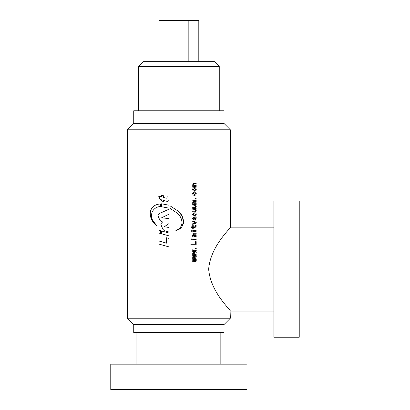 <?xml version="1.0" encoding="UTF-8"?>
<svg xmlns="http://www.w3.org/2000/svg" width="410" height="410" viewBox="0 0 410 410"><rect width="100%" height="100%" fill="white"/><g stroke="black" fill="none" stroke-linecap="round" stroke-linejoin="round"><path stroke-width="0.61" d="M191.265 230.502L191.27 231.414M191.265 238.804L191.27 239.712M224.003 324.566L133.732 324.566L127.397 318.232L230.338 318.232L224.003 324.566L224.003 332.489L133.732 332.489L133.732 324.566M224.003 123.441L224.003 110.772L133.732 110.772L133.732 123.441L224.003 123.441L230.338 129.775L127.397 129.775L127.397 318.232M208.664 269.139C210.499 245.687 231.301 227.945 230.338 227.171C231.399 227.832 210.499 245.657 208.664 269.139C210.504 292.591 231.281 310.319 230.338 311.108C231.399 310.442 210.479 292.602 208.664 269.139M138.483 66.425L143.233 61.674L214.502 61.674L219.253 66.425L138.483 66.425L138.483 110.772M226.546 306.357L227.529 307.608M230.102 310.816L230.338 318.232M192.726 258.039L196.246 258.848L196.246 259.468L193.566 259.986L196.246 260.57L196.246 261.185L192.726 261.995L192.726 261.313L195.047 260.893L192.726 260.376L192.726 259.658L195.047 259.207L192.726 258.72L192.726 258.039M192.726 253.892L196.246 254.702L196.246 255.317L193.566 255.835L196.246 256.419L196.246 257.034L192.726 257.844L192.726 257.162L195.047 256.742L192.726 256.224L192.726 255.512L195.047 255.056L192.726 254.569L192.726 253.892M192.726 249.741L196.246 250.551L196.246 251.166L193.566 251.689L196.246 252.268L196.246 252.888L192.726 253.698L192.726 253.016L195.047 252.596L192.726 252.073L192.726 251.361L195.047 250.91L192.726 250.423L192.726 249.741M196.246 248.542L195.816 248.998L195.385 248.542L195.816 248.091L196.246 248.542L195.79 248.998M192.659 235.478L193.192 234.797L192.659 233.956L193.438 233.177L196.185 233.177L196.185 233.828L193.689 233.828L193.253 234.151L194.094 234.766L196.185 234.766L196.185 235.417L193.689 235.417L193.253 235.74L194.094 236.355L196.185 236.355L196.185 237L192.726 237L192.726 236.355L193.192 236.355L192.659 235.478M196.185 238.948L196.185 239.594L192.726 239.594L192.726 238.948L196.185 238.948M190.87 245.042L190.87 244.298L195.601 244.298L195.601 241.669L196.185 241.669L196.185 245.042L190.87 245.042M196.185 230.651L196.185 231.296L192.726 231.296L192.726 230.651L196.185 230.651M196.067 225.269L196.246 226.207L196.093 225.269L195.478 225.269L195.693 226.243L195.109 226.858L193.223 226.858L193.223 225.526L192.726 225.526L192.726 226.858L191.501 226.858L191.501 227.504L192.726 227.504L192.726 228.606L193.223 228.606L193.223 227.504L193.202 228.606M196.246 226.207L195.078 227.504L193.223 227.504M192.726 220.959L196.246 222.317L196.246 223.03L192.726 224.393L192.726 223.711L195.416 222.707L192.726 221.636L192.726 220.959M192.659 185.689L193.192 185.007L192.659 184.167L193.438 183.388L196.185 183.388L196.185 184.039L193.689 184.039L193.253 184.362L194.094 184.977L196.185 184.977L196.185 185.627L193.689 185.627L193.253 185.95L194.094 186.565L196.185 186.565L196.185 187.216L192.726 187.216L192.726 186.565L193.192 186.565L192.659 185.689M194.463 187.698C195.534 187.754 196.129 188.339 196.246 189.451C196.129 190.558 195.534 191.142 194.463 191.198C193.387 191.142 192.787 190.563 192.659 189.451C192.787 188.339 193.387 187.754 194.463 187.698M194.801 191.947C195.729 192.044 196.205 192.597 196.246 193.597C196.134 194.719 195.544 195.303 194.463 195.35C193.376 195.303 192.777 194.719 192.659 193.597L193.874 192.044L193.874 192.756L193.223 193.597L194.463 194.637L195.693 193.597L194.801 192.659L194.801 191.947M196.246 198.753L195.816 199.209L195.385 198.753L195.816 198.302L196.246 198.753L195.79 199.209M192.659 202.289L193.192 201.607L192.659 200.762L193.438 199.983L196.185 199.983L196.185 200.633L193.689 200.633L193.253 200.956L194.094 201.571L196.185 201.571L196.185 202.222L193.689 202.222L193.253 202.545L194.094 203.16L196.185 203.16L196.185 203.811L192.726 203.811L192.726 203.16L193.192 203.16L192.659 202.289M195.754 206.276L194.309 205.108L192.726 205.108L192.726 204.457L196.185 204.457L196.185 205.108L195.539 205.108L196.246 206.466L195.17 207.634L192.726 207.634L192.726 206.988L194.955 206.988L195.754 206.276M195.754 210.422L194.309 209.254L192.726 209.254L192.726 208.608L196.185 208.608L196.185 209.254L195.539 209.254L196.246 210.617L195.17 211.785L192.726 211.785L192.726 211.135L194.955 211.135L195.754 210.422M194.801 212.693C195.729 212.79 196.205 213.343 196.246 214.343C196.134 215.465 195.544 216.049 194.463 216.096C193.376 216.049 192.777 215.465 192.659 214.343L193.874 212.79L193.874 213.502L193.223 214.343L194.463 215.383L195.693 214.343L194.801 213.405L194.801 212.693M196.185 216.808L196.185 217.587L195.754 217.715L196.246 218.95L195.293 220.18L193.781 217.715L193.223 218.494L193.751 220.016L192.659 218.494L193.843 217.069L196.185 216.808M178.868 229.467L183.521 222.732C183.552 218.361 181.999 214.65 178.868 211.596L169.955 205.769L169.965 208.28L177.709 213.472L178.868 214.676C180.815 217.013 181.866 219.698 182.019 222.738C181.825 225.254 180.774 227.335 178.868 228.975L175.864 230.62L178.868 229.467C181.41 227.904 182.962 225.659 183.531 222.732L182.378 216.67L178.868 211.596M166.603 237.749L166.624 243.171L158.962 241.008L158.972 244.099L169.099 246.938L169.069 238.425L166.603 237.749L166.624 243.171M160.617 204.036C157.635 204.011 155.047 204.959 152.853 206.881C150.398 209.623 149.645 212.908 150.588 216.736C151.756 220.657 153.909 223.747 157.05 226.007L152.807 220.683C151.177 217.597 151.085 214.45 152.535 211.247C154.432 208.218 157.127 206.65 160.628 206.548L160.617 204.036M163.446 195.729L161.402 195.191L161.407 196.902L158.68 196.159L160.043 199.409L161.417 199.798L161.422 200.936L163.467 201.479L163.462 200.367L167.003 201.336C168.243 201.469 168.92 200.9 169.043 199.634L168.894 197.031L166.875 196.795L167.013 197.574L166.352 198.209L163.452 197.451L163.446 195.729M158.926 230.215L158.936 233.054L160.659 233.551L160.648 230.707L158.926 230.215M161.694 231.009L161.704 233.843L169.058 235.888L169.048 233.049L161.694 231.009M161.596 203.79L161.612 206.742L168.956 208.152L168.946 205.2L161.596 203.79M159.285 213.548L157.927 215.593L159.905 220.319L161.135 221.477L162.601 221.907L161.038 223.629L160.869 224.567L162.908 229.359L164.415 230.753L169.048 232.029L169.028 227.529L164.369 226.709L169.012 223.563L168.997 218.499L161.453 217.879L168.982 214.215L168.961 209.218L159.285 213.548L157.927 215.593M198.804 61.674L198.804 20.5L158.936 20.5L158.936 61.674M168.905 20.5L168.905 61.674M188.836 20.5L188.836 61.674M168.976 209.218L159.316 213.548M157.958 215.593L159.905 220.319M159.936 220.319L161.135 221.477M161.166 221.477L162.601 221.907M162.626 221.907L161.038 223.629M161.068 223.629L160.869 224.567M160.894 224.567L162.908 229.359M162.929 229.359L164.415 230.753M164.436 230.753L169.058 232.029M196.246 258.848L196.216 259.468L193.54 259.986L196.216 260.57L196.216 261.185L192.705 261.995M192.705 258.039L196.216 258.848M196.246 254.702L196.216 255.317L193.54 255.835L196.216 256.419L196.216 257.034L192.705 257.844M192.705 253.892L196.216 254.702M196.246 250.551L196.216 251.166L193.54 251.689L196.216 252.268L196.216 252.888L192.705 253.698M192.705 249.741L196.216 250.551M195.79 248.091L196.216 248.542M196.154 236.355L196.154 237M193.689 235.417L193.233 235.74L194.094 236.355M196.154 234.766L196.154 235.417M193.689 233.828L193.233 234.151L194.094 234.766M196.154 233.177L196.154 233.828M196.154 238.948L196.154 239.594M196.154 241.669L196.154 245.042M196.154 230.651L196.154 231.296M193.202 225.526L193.202 226.858M196.216 226.207L195.052 227.504M196.246 222.317L196.216 223.03L192.705 224.393M192.705 220.959L196.216 222.317M196.154 186.565L196.154 187.216M193.689 185.627L193.233 185.95L194.094 186.565M196.154 184.977L196.154 185.627M193.689 184.039L193.233 184.362L194.094 184.977M196.154 183.388L196.154 184.039M161.627 203.79L161.612 206.742M161.637 206.742L168.971 208.152M161.724 231.009L161.704 233.843M161.73 233.843L169.074 235.888M158.957 230.215L158.936 233.054M158.967 233.054L160.684 233.551M161.427 195.191L161.407 196.902M158.711 196.159L160.043 199.409M160.074 199.409L161.417 199.798M161.443 199.798L161.422 200.936M161.448 200.936L163.487 201.479M167.024 201.336L163.462 200.367M166.896 196.795L167.034 197.574L166.373 198.209M160.643 204.036C157.665 204.011 155.083 204.959 152.889 206.881L152.853 206.881M152.889 206.881C150.439 209.623 149.686 212.908 150.634 216.736L150.588 216.736M150.634 216.736C151.797 220.657 153.95 223.747 157.086 226.007M169.971 205.769L169.965 208.28L177.714 213.472L178.868 214.676M178.868 228.975L175.88 230.615M158.993 241.008L158.972 244.099M159.003 244.099L169.115 246.938M196.246 189.451L196.216 189.451C196.103 190.558 195.508 191.142 194.437 191.198M194.437 187.698C195.508 187.754 196.103 188.339 196.216 189.451M194.463 188.415L193.202 189.451L194.463 190.486L195.693 189.451L194.463 188.415L193.223 189.451L194.463 190.486M196.246 193.597L196.216 193.597C196.108 194.719 195.519 195.303 194.437 195.35M193.853 192.044L193.853 192.756L193.202 193.597L194.463 194.637M194.776 191.947C195.703 192.049 196.18 192.597 196.216 193.597M195.79 198.302L196.216 198.753M196.154 203.16L196.154 203.811M193.689 202.222L193.233 202.545L194.094 203.16M196.154 201.571L196.154 202.222M193.689 200.633L193.233 200.956L194.094 201.571M196.154 199.983L196.154 200.633M195.539 205.108L196.246 206.466M196.216 206.466L195.145 207.634M196.154 204.457L196.154 205.108M195.539 209.254L196.246 210.617M196.216 210.617L195.145 211.785M196.154 208.608L196.154 209.254M196.246 214.343L196.216 214.343C196.108 215.465 195.519 216.049 194.437 216.096M193.853 212.79L193.853 213.502L193.202 214.343L194.463 215.383M194.776 212.693C195.703 212.79 196.18 213.343 196.216 214.343M196.185 217.587L195.729 217.715L196.216 218.95L195.268 220.18M193.781 217.715L193.202 218.494L193.73 220.016M196.154 216.828L196.154 217.587M194.432 217.715L195.206 219.468L195.693 218.884L195.047 217.715L194.432 217.715L195.232 219.468M246.969 364.162L110.772 364.162L110.772 389.5L246.969 389.5L246.969 364.162M273.89 201.038L273.89 337.24L299.228 337.24L299.228 201.038L273.89 201.038M230.338 129.775L230.338 227.171L273.89 227.171M219.253 66.425L219.253 110.772M220.836 332.489L220.836 364.162M230.338 311.108L273.89 311.108M133.732 123.441L127.397 129.775M136.899 332.489L136.899 364.162"/></g></svg>
